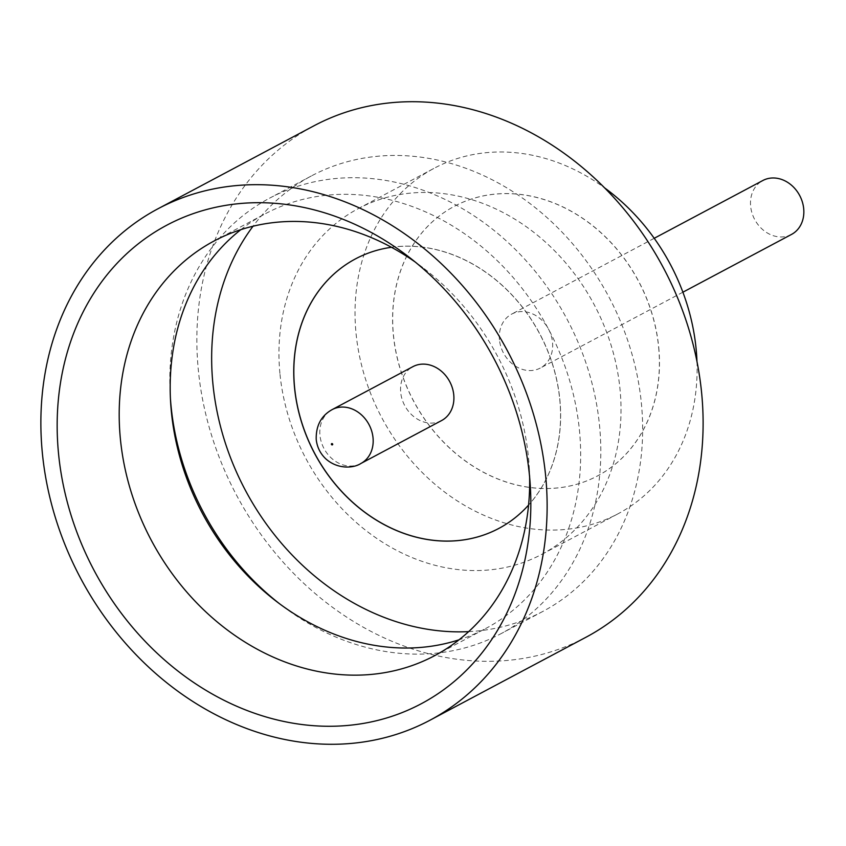 <?xml version="1.0" encoding="UTF-8"?>
<svg xmlns="http://www.w3.org/2000/svg" width="846" height="846" viewBox="0 0 846 846"><rect width="100%" height="100%" fill="white"/><g stroke="black" fill="none" stroke-linecap="round" stroke-linejoin="round"><path stroke-width="0.63" stroke-dasharray="4.23 3.17" d="M791.507 234.427A30.53 25.486 62 0 1 750.635 206.213A30.53 25.486 62 0 1 762.828 180.515M499.468 339.817A30.53 25.486 62 0 1 511.661 314.12A30.53 25.486 62 0 1 552.533 342.344A30.53 25.486 62 0 1 540.34 368.031A30.53 25.486 62 0 1 499.468 339.817M529.628 477.07A234.85 196.061 -118 0 0 529.268 467.827A234.85 196.061 -118 0 0 528.517 458.014A234.85 196.061 -118 0 0 422.725 267.526A234.85 196.061 -118 0 0 415.259 262.059M170.427 398.561A246.588 205.864 62 0 1 170.226 395.41A246.588 205.864 62 0 1 269.504 198.218A246.588 205.864 62 0 1 599.592 426.12A246.588 205.864 62 0 1 501.107 633.622A246.588 205.864 62 0 1 282.109 605.725A246.588 205.864 62 0 1 279.603 603.801M240.846 229.657A234.85 196.061 62 0 1 265.136 213.837A234.85 196.061 62 0 1 579.499 430.889A234.85 196.061 62 0 1 485.71 628.515A234.85 196.061 62 0 1 459.018 639.809M279.92 373.414A195.701 163.384 62 0 1 358.08 208.729A195.701 163.384 62 0 1 620.055 389.615A195.701 163.384 62 0 1 541.895 554.289A195.701 163.384 62 0 1 279.92 373.414M696.967 361.517A195.701 163.384 62 0 1 617.982 513.818A195.701 163.384 62 0 1 356.007 332.943A195.701 163.384 62 0 1 434.167 168.259A195.701 163.384 62 0 1 604.604 187.875M586.003 637.228A289.639 241.808 62 0 1 198.281 369.533A289.639 241.808 62 0 1 313.961 125.8M658.727 347.357A152.65 127.439 62 0 1 597.762 475.812A152.65 127.439 62 0 1 393.422 334.72A152.65 127.439 62 0 1 454.387 206.265A152.65 127.439 62 0 1 658.727 347.357M658.653 347.399A152.65 127.439 62 0 1 597.688 475.843A152.65 127.439 62 0 1 393.348 334.762A152.65 127.439 62 0 1 454.313 206.308A152.65 127.439 62 0 1 658.653 347.399M468.673 631.624A246.588 205.864 -118 0 0 542.963 611.362A246.588 205.864 -118 0 0 641.437 403.859A246.588 205.864 -118 0 0 311.349 175.957A246.588 205.864 -118 0 0 253.028 226.231M355.51 258.865A152.65 127.439 62 0 1 355.542 258.844A152.65 127.439 62 0 1 559.883 399.925A152.65 127.439 62 0 1 498.918 528.38A152.65 127.439 62 0 1 498.886 528.401M391.455 247.286A152.65 127.439 62 0 1 559.809 399.968A152.65 127.439 62 0 1 528.581 505.062M441.57 420.568A30.53 25.486 62 0 1 400.697 392.354A30.53 25.486 62 0 1 412.89 366.656M360.84 463.513A30.53 25.486 62 0 1 319.968 435.299A30.53 25.486 62 0 1 332.161 409.601M654.212 238.297L511.661 314.12M529.268 467.827L530.368 487.021M277.139 601.95L282.109 605.725M434.728 655.629L485.71 628.515M358.08 208.729L434.167 168.259M542.963 611.362L501.107 633.622M311.349 175.957L269.504 198.218M541.895 554.289L617.982 513.818M214.144 240.962L265.136 213.837M170.585 401.639L170.226 395.41M422.725 267.526L407.423 255.883M682.891 292.198L540.34 368.031"/><path stroke-width="1.27" d="M654.212 238.297L762.828 180.515A30.53 25.486 62 0 1 803.7 208.729A30.53 25.486 62 0 1 791.507 234.427L682.891 292.198M529.501 475.695A271.006 226.242 62 0 1 530.368 487.021A271.006 226.242 62 0 1 314.078 725.731A271.006 226.242 62 0 1 58.501 453.276A271.006 226.242 62 0 1 162.432 227.585A271.006 226.242 62 0 1 407.423 255.883A271.006 226.242 62 0 1 529.501 475.695M415.259 262.059A234.85 196.061 -118 0 0 214.144 240.962A234.85 196.061 -118 0 0 120.354 438.577A234.85 196.061 -118 0 0 434.728 655.629A234.85 196.061 -118 0 0 529.628 477.07M279.603 603.801A246.588 205.864 62 0 1 171.019 405.71A246.588 205.864 62 0 1 170.427 398.561M459.018 639.809A234.85 196.061 62 0 1 277.139 601.95A234.85 196.061 62 0 1 171.347 411.463A234.85 196.061 62 0 1 170.585 401.639A234.85 196.061 62 0 1 240.846 229.657M604.604 187.875A195.701 163.384 62 0 1 696.142 349.134A195.701 163.384 62 0 1 696.967 361.517M157.98 208.772L313.961 125.8A289.639 241.808 62 0 1 701.683 393.496A289.639 241.808 62 0 1 586.003 637.228L430.022 720.2A289.639 241.808 62 0 1 42.3 452.504A289.639 241.808 62 0 1 157.98 208.772A289.639 241.808 62 0 1 545.702 476.467A289.639 241.808 62 0 1 430.022 720.2M253.028 226.231A246.588 205.864 -118 0 0 212.875 383.45A246.588 205.864 -118 0 0 468.673 631.624M498.886 528.401A152.65 127.439 62 0 1 294.577 387.299A152.65 127.439 62 0 1 355.51 258.865M528.581 505.062A152.65 127.439 62 0 1 498.844 528.422A152.65 127.439 62 0 1 294.503 387.341A152.65 127.439 62 0 1 355.468 258.887A152.65 127.439 62 0 1 391.455 247.286M332.161 409.601L412.89 366.656A30.53 25.486 62 0 1 453.763 394.881A30.53 25.486 62 0 1 441.57 420.568L360.84 463.513A30.53 25.486 62 0 0 373.033 437.826A30.53 25.486 62 0 0 332.161 409.601C321.216 415.703 315.896 425.633 316.214 439.381C317.049 447.09 320.264 453.583 325.837 458.881C337.713 469.53 353.744 468.261 360.84 463.513M332.721 444.277A0.783 0.656 -118 0 0 331.368 444.213A0.783 0.656 -118 0 0 332.721 444.277"/></g></svg>
